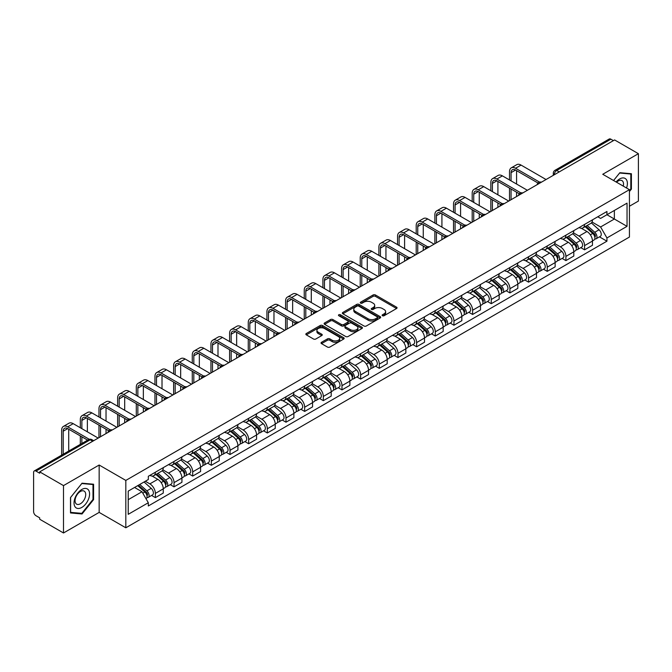 <?xml version="1.0" encoding="UTF-8"?>
<svg xmlns="http://www.w3.org/2000/svg" width="672" height="672" viewBox="0 0 672 672"><rect width="100%" height="100%" fill="white"/><g stroke="black" fill="none" stroke-linecap="round" stroke-linejoin="round"><path stroke-width="1.01" d="M382.444 315.731A1.159 0.672 0 0 0 384.09 315.731L396.564 308.524A1.663 0.958 0 0 0 397.051 307.852A1.663 0.958 0 0 0 396.564 307.171L375.43 294.966A1.663 0.958 0 0 0 373.086 294.966L360.604 302.173A1.159 0.672 0 0 0 360.268 302.644A1.159 0.672 0 0 0 360.604 303.122A1.159 0.672 0 0 0 362.25 303.122L363.863 302.19A5.317 3.066 0 0 1 371.381 302.19L373.145 303.206A5.317 3.066 0 0 1 374.699 305.374A5.317 3.066 0 0 1 373.145 307.541L371.524 308.473A1.159 0.672 0 0 0 371.188 308.952A1.159 0.672 0 0 0 371.524 309.422A1.159 0.672 0 0 0 373.17 309.422L374.783 308.49A5.317 3.066 0 0 1 382.301 308.49L384.065 309.506A5.317 3.066 0 0 1 385.619 311.682A5.317 3.066 0 0 1 384.065 313.849L382.444 314.782A1.159 0.672 0 0 0 382.108 315.252A1.159 0.672 0 0 0 382.444 315.731L382.444 314.782M321.535 342.283A1.663 0.958 0 0 0 321.048 342.964A1.663 0.958 0 0 0 321.535 343.644L327.466 347.063A1.663 0.958 0 0 0 329.818 347.063L343.669 339.066A1.663 0.958 0 0 0 344.156 338.386A1.663 0.958 0 0 0 343.669 337.714L322.535 325.508A1.663 0.958 0 0 0 320.183 325.508L306.331 333.505A1.663 0.958 0 0 0 305.844 334.186A1.663 0.958 0 0 0 306.331 334.866L313.496 338.999A1.663 0.958 0 0 0 315.84 338.999L321.77 335.572A1.663 0.958 0 0 0 322.258 334.9A1.663 0.958 0 0 0 321.77 334.219L318.217 332.17A4.444 2.562 0 0 1 316.915 330.355A4.444 2.562 0 0 1 319.662 327.986A4.444 2.562 0 0 1 324.5 328.541L338.419 336.571A4.444 2.562 0 0 1 339.713 338.386A4.444 2.562 0 0 1 336.974 340.754A4.444 2.562 0 0 1 332.136 340.2L329.818 338.864A1.663 0.958 0 0 0 327.466 338.864L321.535 342.283L321.535 343.644L327.466 340.242L327.466 338.864M125.824 480.421L99.154 465.024L63.504 485.604L39.698 471.862L614.594 139.944L638.4 153.686L602.75 174.275L629.429 189.672L125.824 480.421L125.824 527.797L629.429 237.048L629.429 189.672M363.98 325.987A1.663 0.958 0 0 0 366.332 325.987L380.184 317.982A1.663 0.958 0 0 0 380.671 317.31A1.663 0.958 0 0 0 380.184 316.63L359.05 304.424A1.663 0.958 0 0 0 356.706 304.424L342.846 312.43A1.663 0.958 0 0 0 342.359 313.102A1.663 0.958 0 0 0 342.846 313.782L363.98 325.987M339.259 315.983A1.159 0.672 0 0 1 340.444 316.142L361.906 328.541L348.071 336.521A1.663 0.958 0 0 1 345.727 336.521L324.593 324.324L324.593 322.963A1.663 0.958 0 0 0 324.106 323.644A1.663 0.958 0 0 0 324.593 324.324M324.593 322.963L330.523 319.544A1.663 0.958 0 0 1 332.867 319.544L341.435 324.492A1.663 0.958 0 0 0 343.787 324.492L347.718 322.224A1.663 0.958 0 0 0 348.205 321.544A1.663 0.958 0 0 0 347.718 320.863L338.797 315.714A1.159 0.672 0 0 1 338.453 315.235A1.159 0.672 0 0 1 339.175 314.622A1.159 0.672 0 0 1 340.444 314.765L361.931 327.172A1.663 0.958 0 0 1 362.418 327.844A1.663 0.958 0 0 1 361.931 328.524L361.931 327.172M63.504 485.604L63.504 532.98L39.698 519.238L39.698 517.852L35.994 515.718A3.385 1.957 -120 0 1 33.6 511.568L33.6 472.483A3.385 1.957 -120 0 1 34.297 470.929L88.486 439.648A3.385 1.957 60 0 1 90.182 439.816L35.994 471.097A3.385 1.957 -120 0 0 34.297 470.929M629.429 206.245L638.4 201.071L638.4 153.686M63.504 532.98L99.154 512.4L125.824 527.797M39.698 471.862L39.698 473.239L35.994 471.097M559.213 171.923L556.702 170.47A3.385 1.957 60 0 0 555.005 170.302L609.193 139.02A3.385 1.957 60 0 1 610.89 139.188L556.702 170.47A3.385 1.957 120 0 0 554.308 174.619L554.308 174.754M613.402 140.641L610.89 139.188M584.573 224.414A7.778 4.494 60 0 1 582.96 227.9L590.856 223.348A7.778 4.494 -120 0 0 592.469 219.853M573.367 232.789L579.071 236.082A7.778 4.494 60 0 1 584.573 245.616L592.469 241.055A7.778 4.494 -120 0 0 586.967 231.521L581.314 228.262M592.469 241.055L592.469 245.263L584.573 249.824L580.784 247.64M582.96 227.9A7.778 4.494 60 0 1 579.13 227.556M584.573 245.616L584.573 249.824M565.908 235.183A7.778 4.494 60 0 1 564.295 238.678L572.191 234.116A7.778 4.494 -120 0 0 573.804 230.622M562.128 258.418L565.908 260.602L573.804 256.04L573.804 251.832A7.778 4.494 -120 0 0 568.302 242.298L562.649 239.039M564.295 238.678A7.778 4.494 60 0 1 560.465 238.325M554.702 243.566L560.406 246.859A7.778 4.494 60 0 1 565.908 256.385L565.908 260.602M547.252 245.96A7.778 4.494 60 0 1 545.639 249.455L553.535 244.894A7.778 4.494 -120 0 0 555.148 241.399M543.463 269.186L547.252 271.37L555.148 266.818L555.148 262.601A7.778 4.494 -120 0 0 549.646 253.075L543.992 249.808M545.639 249.455A7.778 4.494 60 0 1 541.808 249.102M536.046 254.335L541.75 257.628A7.778 4.494 60 0 1 547.252 267.162L547.252 271.37M528.587 256.729A7.778 4.494 60 0 1 526.974 260.224L534.87 255.662A7.778 4.494 -120 0 0 536.483 252.176M524.807 279.964L528.587 282.148L536.483 277.586L536.483 273.378A7.778 4.494 -120 0 0 530.981 263.844L525.328 260.585M526.974 260.224A7.778 4.494 60 0 1 523.144 259.871M517.381 265.112L523.085 268.405A7.778 4.494 60 0 1 528.587 277.931L528.587 282.148M509.93 267.506A7.778 4.494 60 0 1 508.318 271.001L516.214 266.44A7.778 4.494 -120 0 0 517.826 262.945M506.142 290.732L509.93 292.916L517.826 288.364L517.826 284.147A7.778 4.494 -120 0 0 512.324 274.621L506.671 271.354M508.318 271.001A7.778 4.494 60 0 1 504.487 270.648M498.725 275.881L504.428 279.174A7.778 4.494 60 0 1 509.93 288.708L509.93 292.916M491.266 278.275A7.778 4.494 60 0 1 489.653 281.77L497.549 277.217A7.778 4.494 -120 0 0 499.162 273.722M487.486 301.51L491.266 303.694L499.162 299.132L499.162 294.924A7.778 4.494 -120 0 0 493.66 285.39L488.006 282.131M489.653 281.77A7.778 4.494 60 0 1 485.822 281.417M480.06 286.658L485.764 289.951A7.778 4.494 60 0 1 491.266 299.485L491.266 303.694M472.609 289.052A7.778 4.494 60 0 1 470.996 292.547L478.892 287.986A7.778 4.494 -120 0 0 480.497 284.491M468.821 312.278L472.609 314.471L480.505 309.91L480.505 305.693A7.778 4.494 -120 0 0 474.995 296.167L469.35 292.9M470.996 292.547A7.778 4.494 60 0 1 467.166 292.194M461.404 297.436L467.107 300.72A7.778 4.494 60 0 1 472.609 310.254L472.609 314.471M453.944 299.83A7.778 4.494 60 0 1 452.332 303.316L460.228 298.763A7.778 4.494 -120 0 0 461.84 295.268M450.164 323.056L453.944 325.24L461.84 320.687L461.84 316.47A7.778 4.494 -120 0 0 456.338 306.936L450.685 303.677M452.332 303.316A7.778 4.494 60 0 1 448.501 302.971M442.739 308.204L448.442 311.497A7.778 4.494 60 0 1 453.944 321.031L453.944 325.24M435.288 310.598A7.778 4.494 60 0 1 433.675 314.093L441.571 309.532A7.778 4.494 -120 0 0 443.176 306.046M431.5 333.833L435.288 336.017L443.176 331.456L443.176 327.247A7.778 4.494 -120 0 0 437.674 317.713L432.029 314.454M433.675 314.093A7.778 4.494 60 0 1 429.845 313.74M424.082 318.982L429.786 322.274A7.778 4.494 60 0 1 435.288 331.8L435.288 336.017M416.623 321.376A7.778 4.494 60 0 1 415.01 324.87L422.906 320.309A7.778 4.494 -120 0 0 424.519 316.814M412.835 344.602L416.623 346.786L424.519 342.233L424.519 338.016A7.778 4.494 -120 0 0 419.017 328.49L413.364 325.223M415.01 324.87A7.778 4.494 60 0 1 411.18 324.517M405.418 329.75L411.121 333.043A7.778 4.494 60 0 1 416.623 342.577L416.623 346.786M397.967 332.144A7.778 4.494 60 0 1 396.354 335.639L404.25 331.086A7.778 4.494 -120 0 0 405.854 327.592M394.178 355.379L397.967 357.563L405.854 353.002L405.854 348.793A7.778 4.494 -120 0 0 400.352 339.259L394.708 336M396.354 335.639A7.778 4.494 60 0 1 392.524 335.286M386.761 340.528L392.465 343.82A7.778 4.494 60 0 1 397.967 353.346L397.967 357.563M379.302 342.922A7.778 4.494 60 0 1 377.689 346.416L385.585 341.855A7.778 4.494 -120 0 0 387.198 338.36M375.514 366.148L379.302 368.34L387.198 363.779L387.198 359.562A7.778 4.494 -120 0 0 381.696 350.036L376.043 346.769M377.689 346.416A7.778 4.494 60 0 1 373.859 346.063M368.096 351.296L373.8 354.589A7.778 4.494 60 0 1 379.302 364.123L379.302 368.34M360.646 353.69A7.778 4.494 60 0 1 359.033 357.185L366.929 352.632A7.778 4.494 -120 0 0 368.533 349.138M356.857 376.925L360.646 379.109L368.533 374.548L368.533 370.339A7.778 4.494 -120 0 0 363.031 360.805L357.386 357.546M359.033 357.185A7.778 4.494 60 0 1 355.202 356.84M349.44 362.074L355.135 365.366A7.778 4.494 60 0 1 360.646 374.9L360.646 379.109M341.981 364.468A7.778 4.494 60 0 1 340.368 367.962L348.264 363.401A7.778 4.494 -120 0 0 349.877 359.906M338.192 387.702L341.981 389.886L349.877 385.325L349.877 381.116A7.778 4.494 -120 0 0 344.375 371.582L338.722 368.323M340.368 367.962A7.778 4.494 60 0 1 336.538 367.609M330.775 372.851L336.479 376.144A7.778 4.494 60 0 1 341.981 385.669L341.981 389.886M323.316 375.245A7.778 4.494 60 0 1 321.712 378.739L329.608 374.178A7.778 4.494 -120 0 0 331.212 370.684M319.536 398.471L323.324 400.655L331.212 396.102L331.212 391.885A7.778 4.494 -120 0 0 325.71 382.36L320.065 379.092M321.712 378.739A7.778 4.494 60 0 1 317.881 378.386M312.119 383.62L317.814 386.912A7.778 4.494 60 0 1 323.324 396.446L323.324 400.655M304.66 386.014A7.778 4.494 60 0 1 303.047 389.508L310.943 384.947A7.778 4.494 -120 0 0 312.556 381.461M300.871 409.248L304.66 411.432L312.556 406.871L312.556 402.662A7.778 4.494 -120 0 0 307.054 393.128L301.4 389.869M303.047 389.508A7.778 4.494 60 0 1 299.216 389.155M293.454 394.397L299.158 397.69A7.778 4.494 60 0 1 304.66 407.215L304.66 411.432M285.995 396.791A7.778 4.494 60 0 1 284.39 400.285L292.278 395.724A7.778 4.494 -120 0 0 293.891 392.23M282.215 420.017L285.995 422.201L293.891 417.648L293.891 413.431A7.778 4.494 -120 0 0 288.389 403.906L282.744 400.638M284.39 400.285A7.778 4.494 60 0 1 280.56 399.932M274.798 405.166L280.493 408.458A7.778 4.494 60 0 1 285.995 417.992L285.995 422.201M267.338 407.56A7.778 4.494 60 0 1 265.726 411.054L273.622 406.501A7.778 4.494 -120 0 0 275.234 403.007M263.55 430.794L267.338 432.978L275.234 428.417L275.234 424.208A7.778 4.494 -120 0 0 269.732 414.674L264.079 411.415M265.726 411.054A7.778 4.494 60 0 1 261.895 410.701M256.133 415.943L261.836 419.236A7.778 4.494 60 0 1 267.338 428.761L267.338 432.978M248.674 418.337A7.778 4.494 60 0 1 247.069 421.831L254.957 417.27A7.778 4.494 -120 0 0 256.57 413.776M244.894 441.563L248.674 443.755L256.57 439.194L256.57 434.977A7.778 4.494 -120 0 0 251.068 425.452L245.423 422.184M247.069 421.831A7.778 4.494 60 0 1 243.239 421.478M237.476 426.72L243.172 430.004A7.778 4.494 60 0 1 248.674 439.538L248.674 443.755M230.017 429.114A7.778 4.494 60 0 1 228.404 432.6L236.3 428.047A7.778 4.494 -120 0 0 237.913 424.553M226.229 452.34L230.017 454.524L237.913 449.971L237.913 445.754A7.778 4.494 -120 0 0 232.411 436.22L226.758 432.961M228.404 432.6A7.778 4.494 60 0 1 224.574 432.256M218.812 437.489L224.515 440.782A7.778 4.494 60 0 1 230.017 450.316L230.017 454.524M211.352 439.883A7.778 4.494 60 0 1 209.748 443.377L217.636 438.816A7.778 4.494 -120 0 0 219.248 435.33M207.572 463.117L211.352 465.301L219.248 460.74L219.248 456.532A7.778 4.494 -120 0 0 213.746 446.998L208.093 443.738M209.748 443.377A7.778 4.494 60 0 1 205.909 443.024M200.155 448.266L205.85 451.559A7.778 4.494 60 0 1 211.352 461.084L211.352 465.301M192.696 450.66A7.778 4.494 60 0 1 191.083 454.154L198.979 449.593A7.778 4.494 -120 0 0 200.592 446.099M188.908 473.886L192.696 476.07L200.592 471.517L200.592 467.3A7.778 4.494 -120 0 0 195.09 457.775L189.437 454.507M191.083 454.154A7.778 4.494 60 0 1 187.253 453.802M181.49 459.035L187.194 462.328A7.778 4.494 60 0 1 192.696 471.862L192.696 476.07M174.031 461.429A7.778 4.494 60 0 1 172.418 464.923L180.314 460.37A7.778 4.494 -120 0 0 181.927 456.876M170.251 484.663L174.031 486.847L181.927 482.286L181.927 478.078A7.778 4.494 -120 0 0 176.425 468.544L170.772 465.284M172.418 464.923A7.778 4.494 60 0 1 168.588 464.57M162.826 469.812L168.529 473.105A7.778 4.494 60 0 1 174.031 482.63L174.031 486.847M155.375 472.206A7.778 4.494 60 0 1 153.762 475.7L161.658 471.139A7.778 4.494 -120 0 0 163.271 467.645M151.586 495.432L155.375 497.624L163.271 493.063L163.271 488.846A7.778 4.494 -120 0 0 157.769 479.321L152.116 476.053M153.762 475.7A7.778 4.494 60 0 1 149.932 475.348M145.328 481.253L149.873 483.874A7.778 4.494 60 0 1 155.375 493.408L155.375 497.624M597.786 216.779L600.6 218.4L627.035 203.137L614.359 210.462L614.359 219.022L600.6 226.968L592.024 222.012M128.218 499.691L141.977 491.753L148.319 502.732L128.218 514.332L128.218 491.131L148.319 479.522L148.319 476.28L606.942 211.495L606.942 214.738L627.035 226.346L606.942 237.947L600.6 226.968M627.035 203.137L627.035 226.346M148.319 502.732L148.319 505.974L606.942 241.189L606.942 237.947M629.429 191.57L631.403 189.118L631.403 173.72L619.861 172.696L613.57 180.516L619.618 173.032L630.806 174.031L630.806 188.941L629.429 190.655M99.154 465.024L99.154 512.4M70.501 512.946L82.043 513.979L93.593 499.615L93.593 484.226L82.043 483.193L70.501 497.557L70.501 512.946M141.977 491.753L134.56 487.469M599.449 236.863L606.942 241.189M630.806 188.773L631.403 189.118M80.825 513.274L82.043 513.979M92.988 499.271L93.593 499.615M382.914 315.89L384.065 315.227A5.317 3.066 0 0 0 385.619 313.06L385.619 311.682M374.699 305.374L374.699 306.76A5.317 3.066 0 0 1 373.145 308.927L371.994 309.59M396.564 307.171L396.564 308.524L375.43 296.352A1.663 0.958 0 0 0 373.086 296.352L361.074 303.282M380.184 316.63L380.184 317.982L359.05 305.81A1.663 0.958 0 0 0 356.706 305.81L342.871 313.79M377.252 317.78A1.159 0.672 0 0 0 377.588 317.31A1.159 0.672 0 0 0 377.252 316.831L358.697 306.121A1.159 0.672 0 0 0 357.059 306.121L355.354 307.104A5.317 3.066 0 0 0 353.8 309.271A5.317 3.066 0 0 0 355.354 311.438L368.038 318.763A5.317 3.066 0 0 0 375.547 318.763L377.252 317.78L377.252 319.158A1.159 0.672 0 0 0 377.588 318.688L377.588 317.31M353.8 309.271L353.8 310.657A5.317 3.066 0 0 0 355.354 312.824L355.354 311.438M377.252 319.158L375.547 320.141A5.317 3.066 0 0 1 368.038 320.141L355.354 312.824M324.61 324.332L330.523 320.922L330.523 319.544M348.205 321.544L348.205 322.921A1.663 0.958 0 0 1 347.718 323.602L343.787 325.87A1.663 0.958 0 0 1 341.435 325.87L332.867 320.922A1.663 0.958 0 0 0 330.523 320.922M350.33 329.624A4.444 2.562 0 0 0 355.177 330.179A4.444 2.562 0 0 0 357.916 327.81A4.444 2.562 0 0 0 356.614 326.004L351.716 323.173A1.663 0.958 0 0 0 349.364 323.173L345.433 325.441A1.663 0.958 0 0 0 344.946 326.122A1.663 0.958 0 0 0 345.433 326.794L350.33 329.624L350.33 331.01A4.444 2.562 0 0 0 355.177 331.565A4.444 2.562 0 0 0 357.916 329.196L357.916 327.81M344.946 326.122L344.946 327.499A1.663 0.958 0 0 0 345.433 328.18L345.433 326.794M350.33 331.01L345.433 328.18M339.713 338.386L339.713 339.772A4.444 2.562 0 0 1 336.974 342.14A4.444 2.562 0 0 1 332.136 341.586L329.818 340.242A1.663 0.958 0 0 0 327.466 340.242M316.915 330.355L316.915 331.733A4.444 2.562 0 0 0 318.217 333.547L318.217 332.17M321.77 334.219L321.77 335.572L318.217 333.547M343.644 339.083L322.535 326.886A1.663 0.958 0 0 0 320.183 326.886L306.356 334.874L306.331 333.505M585.11 226.666L592.712 233.444A4.225 2.444 60 0 1 594.04 239.988L592.46 240.895M585.312 226.842L588.89 228.908M585.875 226.22L594.342 233.772A2.033 1.176 60 0 1 594.972 236.905A2.033 1.176 60 0 1 594.787 236.981M587.143 225.49L594.745 232.268A4.225 2.444 60 0 1 596.072 238.812A4.225 2.444 60 0 1 594.796 238.946M591.385 222.944L599.054 229.79A4.225 2.444 60 0 1 600.382 236.326L596.072 238.812M511.064 180.869L511.064 172.645A6.342 3.662 60 0 1 512.375 169.747A6.342 3.662 60 0 1 515.55 170.058L538.012 183.028M546.05 179.516L521.052 165.085A8.543 4.931 -120 0 0 516.785 164.665L511.274 167.84A8.543 4.931 -120 0 0 509.51 171.746L509.51 179.97M539.557 182.12L515.55 168.26A8.543 4.931 -120 0 0 511.274 167.84M509.51 188.118L509.51 200.617M511.064 199.718L511.064 189.017M516.566 196.543L516.566 192.192M516.566 184.044L516.566 170.646M566.446 237.434L574.056 244.222A4.225 2.444 60 0 1 575.383 250.757L573.804 251.672M566.647 237.611L570.234 239.677M567.218 236.989L575.677 244.541A2.033 1.176 60 0 1 576.316 247.682A2.033 1.176 60 0 1 576.131 247.758M568.487 236.258L576.089 243.046A4.225 2.444 60 0 1 577.416 249.589A4.225 2.444 60 0 1 576.139 249.724M572.72 233.713L580.39 240.559A4.225 2.444 60 0 1 581.725 247.103L577.416 249.589M547.789 248.212L555.391 254.99A4.225 2.444 60 0 1 556.718 261.534L555.139 262.441M547.991 248.388L551.569 250.454M548.554 247.766L557.021 255.318A2.033 1.176 60 0 1 557.651 258.451A2.033 1.176 60 0 1 557.466 258.527M549.822 247.036L557.424 253.823A4.225 2.444 60 0 1 558.751 260.358A4.225 2.444 60 0 1 557.474 260.492M554.064 244.49L561.733 251.336A4.225 2.444 60 0 1 563.06 257.872L558.751 260.358M626.548 188.009A10.996 6.35 120 0 0 626.354 179.567A10.996 6.35 120 0 0 616.098 181.978M623.263 186.11A7.526 4.343 120 0 0 622.81 181.39A7.526 4.343 120 0 0 621.97 180.608A7.526 4.343 120 0 0 616.552 182.238M630.059 173.603L630.806 174.031M88.544 490.073A10.996 6.35 120 0 0 77.918 492.92A10.996 6.35 120 0 0 75.071 506.822A10.996 6.35 120 0 0 85.697 503.983A10.996 6.35 120 0 0 88.544 490.073M85 491.896A7.526 4.343 120 0 0 84.151 491.114A7.526 4.343 120 0 0 77.154 494.626A7.526 4.343 120 0 0 75.785 503.37A7.526 4.343 120 0 0 76.625 504.151A7.526 4.343 120 0 0 83.63 500.64A7.526 4.343 120 0 0 85 491.896M81.808 513.358L70.619 512.366L70.619 497.448L81.808 483.538L92.988 484.537L92.988 499.447L81.808 513.358M92.249 484.109L92.988 484.537M492.4 191.638L492.4 183.422A6.342 3.662 60 0 1 493.718 180.516A6.342 3.662 60 0 1 496.885 180.835L519.347 193.796M527.394 190.294L502.396 175.862A8.543 4.931 -120 0 0 498.12 175.434L492.618 178.609A8.543 4.931 -120 0 0 490.846 182.524L490.846 190.739M520.892 192.898L496.885 179.038A8.543 4.931 -120 0 0 492.618 178.609M490.846 198.895L490.846 211.394M492.4 210.496L492.4 199.786M497.91 207.32L497.91 202.969M497.91 194.813L497.91 181.415M473.743 202.415L473.743 194.2A6.342 3.662 60 0 1 475.054 191.293A6.342 3.662 60 0 1 478.229 191.604L500.69 204.574M508.729 201.071L483.731 186.631A8.543 4.931 -120 0 0 479.464 186.211L473.953 189.386A8.543 4.931 -120 0 0 472.189 193.301L472.189 201.516M502.236 203.666L478.229 189.806A8.543 4.931 -120 0 0 473.953 189.386M472.189 209.664L472.189 222.163M473.743 221.264L473.743 210.563M479.245 218.089L479.245 213.738M479.245 205.59L479.245 192.192M529.124 258.98L536.735 265.768A4.225 2.444 60 0 1 538.062 272.311L536.483 273.218M529.326 259.165L532.913 261.232M529.897 258.544L538.356 266.087A2.033 1.176 60 0 1 538.994 269.228A2.033 1.176 60 0 1 538.81 269.304M531.166 257.804L538.768 264.592A4.225 2.444 60 0 1 540.095 271.135A4.225 2.444 60 0 1 538.818 271.27M535.399 255.259L543.068 262.105A4.225 2.444 60 0 1 544.396 268.649L540.095 271.135M510.468 269.758L518.07 276.545A4.225 2.444 60 0 1 519.397 283.08L517.818 283.996M510.67 269.934L514.248 272M511.232 269.312L519.7 276.864A2.033 1.176 60 0 1 520.33 280.006A2.033 1.176 60 0 1 520.145 280.073M512.501 268.582L520.103 275.369A4.225 2.444 60 0 1 521.43 281.904A4.225 2.444 60 0 1 520.153 282.047M516.743 266.036L524.412 272.882A4.225 2.444 60 0 1 525.739 279.418L521.43 281.904M491.803 280.526L499.414 287.314A4.225 2.444 60 0 1 500.741 293.857L499.162 294.764M492.005 280.711L495.583 282.778M492.576 280.09L501.035 287.641A2.033 1.176 60 0 1 501.673 290.774A2.033 1.176 60 0 1 501.488 290.85M493.844 279.359L501.446 286.138A4.225 2.444 60 0 1 502.774 292.681A4.225 2.444 60 0 1 501.497 292.816M498.078 276.814L505.747 283.651A4.225 2.444 60 0 1 507.074 290.195L502.774 292.681M455.078 213.184L455.078 204.968A6.342 3.662 60 0 1 456.397 202.062A6.342 3.662 60 0 1 459.564 202.381L482.026 215.351M490.073 211.84L465.074 197.408A8.543 4.931 -120 0 0 460.799 196.98L455.297 200.164A8.543 4.931 -120 0 0 453.524 204.07L453.524 212.293M483.571 214.444L459.564 200.584A8.543 4.931 -120 0 0 455.297 200.164M453.524 220.441L453.524 232.94M455.078 232.042L455.078 221.34M460.58 228.866L460.58 224.515M460.58 216.367L460.58 202.969M436.422 223.961L436.422 215.746A6.342 3.662 60 0 1 437.732 212.839A6.342 3.662 60 0 1 440.908 213.15L463.369 226.12M471.408 222.617L446.41 208.177A8.543 4.931 -120 0 0 442.134 207.757L436.632 210.932A8.543 4.931 -120 0 0 434.868 214.847L434.868 223.062M464.915 225.221L440.908 211.361A8.543 4.931 -120 0 0 436.632 210.932M434.868 231.21L434.868 243.709M436.422 242.819L436.422 232.109M441.924 239.635L441.924 235.284M441.924 227.136L441.924 213.738M417.757 234.738L417.757 226.514A6.342 3.662 60 0 1 419.076 223.616A6.342 3.662 60 0 1 422.243 223.927L444.704 236.897M452.752 233.386L427.745 218.954A8.543 4.931 -120 0 0 423.478 218.534L417.976 221.71A8.543 4.931 -120 0 0 416.203 225.616L416.203 233.839M446.25 235.99L422.243 222.13A8.543 4.931 -120 0 0 417.976 221.71M416.203 241.987L416.203 254.486M417.757 253.588L417.757 242.886M423.259 250.412L423.259 246.061M423.259 237.913L423.259 224.515M473.147 291.304L480.749 298.091A4.225 2.444 60 0 1 482.076 304.626L480.497 305.542M473.348 291.48L476.927 293.546M473.911 290.858L482.378 298.41A2.033 1.176 60 0 1 483.008 301.552A2.033 1.176 60 0 1 482.824 301.627M475.18 290.128L482.782 296.915A4.225 2.444 60 0 1 484.109 303.458A4.225 2.444 60 0 1 482.832 303.593M479.422 287.582L487.091 294.428A4.225 2.444 60 0 1 488.418 300.972L484.109 303.458M399.101 245.507L399.101 237.292A6.342 3.662 60 0 1 400.411 234.385A6.342 3.662 60 0 1 403.586 234.704L426.048 247.666M434.087 244.163L409.088 229.732A8.543 4.931 -120 0 0 404.813 229.303L399.311 232.478A8.543 4.931 -120 0 0 397.547 236.393L397.547 244.608M427.594 246.767L403.586 232.907A8.543 4.931 -120 0 0 399.311 232.478M397.547 252.756L397.547 265.264M399.101 264.365L399.101 253.655M404.603 261.19L404.603 256.838M404.603 248.682L404.603 235.284M454.482 302.081L462.092 308.86A4.225 2.444 60 0 1 463.42 315.403L461.84 316.31M454.684 302.257L458.262 304.324M455.255 301.636L463.714 309.187A2.033 1.176 60 0 1 464.352 312.32A2.033 1.176 60 0 1 464.167 312.396M456.515 300.905L464.125 307.692A4.225 2.444 60 0 1 465.452 314.227A4.225 2.444 60 0 1 464.176 314.362M460.757 298.36L468.426 305.206A4.225 2.444 60 0 1 469.753 311.741L465.452 314.227M380.436 256.284L380.436 248.06A6.342 3.662 60 0 1 381.755 245.162A6.342 3.662 60 0 1 384.922 245.473L407.383 258.443M415.43 254.932L390.424 240.5A8.543 4.931 -120 0 0 386.156 240.08L380.654 243.256A8.543 4.931 -120 0 0 378.882 247.17L378.882 255.385M408.929 257.536L384.922 243.676A8.543 4.931 -120 0 0 380.654 243.256M378.882 263.533L378.882 276.032M380.436 275.134L380.436 264.432M385.938 271.958L385.938 267.607M385.938 259.459L385.938 246.061M435.826 312.85L443.428 319.637A4.225 2.444 60 0 1 444.755 326.172L443.176 327.088M436.027 313.034L439.606 315.101M436.59 312.404L445.049 319.956A2.033 1.176 60 0 1 445.687 323.098A2.033 1.176 60 0 1 445.502 323.173M437.858 311.674L445.46 318.461A4.225 2.444 60 0 1 446.788 325.004A4.225 2.444 60 0 1 445.511 325.139M442.1 309.128L449.77 315.974A4.225 2.444 60 0 1 451.097 322.518L446.788 325.004M361.78 267.053L361.78 258.838A6.342 3.662 60 0 1 363.09 255.931A6.342 3.662 60 0 1 366.265 256.25L388.727 269.212M396.766 265.709L371.767 251.278A8.543 4.931 -120 0 0 367.492 250.849L361.99 254.033A8.543 4.931 -120 0 0 360.226 257.939L360.226 266.154M390.272 268.313L366.265 254.453A8.543 4.931 -120 0 0 361.99 254.033M360.226 274.31L360.226 286.81M361.78 285.911L361.78 275.209M367.282 282.736L367.282 278.384M367.282 270.236L367.282 256.838M417.161 323.627L424.771 330.414A4.225 2.444 60 0 1 426.098 336.949L424.519 337.856M417.362 323.803L420.941 325.87M417.934 323.182L426.392 330.733A2.033 1.176 60 0 1 427.031 333.875A2.033 1.176 60 0 1 426.846 333.942M419.194 322.451L426.804 329.238A4.225 2.444 60 0 1 428.131 335.773A4.225 2.444 60 0 1 426.854 335.908M423.436 319.906L431.105 326.752A4.225 2.444 60 0 1 432.432 333.287L428.131 335.773M343.115 277.83L343.115 269.615A6.342 3.662 60 0 1 344.434 266.708A6.342 3.662 60 0 1 347.6 267.019L370.062 279.989M378.109 276.486L353.102 262.046A8.543 4.931 -120 0 0 348.835 261.626L343.333 264.802A8.543 4.931 -120 0 0 341.561 268.716L341.561 276.931M371.608 279.082L347.6 265.23A8.543 4.931 -120 0 0 343.333 264.802M341.561 285.079L341.561 297.578M343.115 296.68L343.115 285.978M348.617 293.504L348.617 289.153M348.617 281.005L348.617 267.607M398.504 334.396L406.106 341.183A4.225 2.444 60 0 1 407.434 347.726L405.854 348.634M398.706 334.58L402.284 336.647M399.269 333.959L407.728 341.502A2.033 1.176 60 0 1 408.366 344.644A2.033 1.176 60 0 1 408.181 344.719M400.537 333.228L408.139 340.007A4.225 2.444 60 0 1 409.466 346.55A4.225 2.444 60 0 1 408.19 346.685M404.779 330.683L412.448 337.52A4.225 2.444 60 0 1 413.776 344.064L409.466 346.55M324.458 288.607L324.458 280.384A6.342 3.662 60 0 1 325.769 277.477A6.342 3.662 60 0 1 328.944 277.796L351.406 290.766M359.444 287.255L334.446 272.824A8.543 4.931 -120 0 0 330.17 272.404L324.668 275.579A8.543 4.931 -120 0 0 322.904 279.485L322.904 287.708M352.951 289.859L328.944 275.999A8.543 4.931 -120 0 0 324.668 275.579M322.904 295.856L322.904 308.356M324.458 307.457L324.458 296.755M329.96 304.282L329.96 299.93M329.96 291.782L329.96 278.384M379.84 345.173L387.45 351.96A4.225 2.444 60 0 1 388.777 358.495L387.198 359.411M380.041 345.349L383.62 347.416M380.612 344.728L389.071 352.279A2.033 1.176 60 0 1 389.71 355.421A2.033 1.176 60 0 1 389.525 355.488M381.872 343.997L389.483 350.784A4.225 2.444 60 0 1 390.81 357.319A4.225 2.444 60 0 1 389.533 357.462M386.114 341.452L393.784 348.298A4.225 2.444 60 0 1 395.111 354.833L390.81 357.319M305.794 299.376L305.794 291.161A6.342 3.662 60 0 1 307.112 288.254A6.342 3.662 60 0 1 310.279 288.565L332.741 301.535M340.788 298.032L315.781 283.592A8.543 4.931 -120 0 0 311.514 283.172L306.012 286.348A8.543 4.931 -120 0 0 304.24 290.262L304.24 298.477M334.286 300.636L310.279 286.776A8.543 4.931 -120 0 0 306.012 286.348M304.24 306.625L304.24 319.133M305.794 318.234L305.794 307.524M311.296 315.05L311.296 310.699M311.296 302.551L311.296 289.153M361.183 355.942L368.785 362.729A4.225 2.444 60 0 1 370.112 369.272L368.533 370.18M361.385 356.126L364.963 358.193M361.948 355.505L370.406 363.056A2.033 1.176 60 0 1 371.045 366.19A2.033 1.176 60 0 1 370.86 366.265M363.216 354.774L370.818 361.553A4.225 2.444 60 0 1 372.145 368.096A4.225 2.444 60 0 1 370.868 368.231M367.458 352.229L375.127 359.075A4.225 2.444 60 0 1 376.454 365.61L372.145 368.096M287.137 310.153L287.137 301.93A6.342 3.662 60 0 1 288.448 299.032A6.342 3.662 60 0 1 291.623 299.342L314.084 312.312M322.123 308.801L297.125 294.37A8.543 4.931 -120 0 0 292.849 293.95L287.347 297.125A8.543 4.931 -120 0 0 285.583 301.031L285.583 309.254M315.63 311.405L291.623 297.545A8.543 4.931 -120 0 0 287.347 297.125M285.583 317.402L285.583 329.902M287.137 329.003L287.137 318.301M292.639 325.828L292.639 321.476M292.639 313.328L292.639 299.93M342.518 366.719L350.129 373.506A4.225 2.444 60 0 1 351.456 380.041L349.877 380.957M342.72 366.895L346.298 368.962M343.291 366.274L351.75 373.825A2.033 1.176 60 0 1 352.388 376.967A2.033 1.176 60 0 1 352.204 377.042M344.551 365.543L352.162 372.33A4.225 2.444 60 0 1 353.489 378.874A4.225 2.444 60 0 1 352.212 379.008M348.793 362.998L356.462 369.844A4.225 2.444 60 0 1 357.79 376.387L353.489 378.874M268.472 320.922L268.472 312.707A6.342 3.662 60 0 1 269.791 309.8A6.342 3.662 60 0 1 272.958 310.12L295.42 323.081M303.467 319.578L278.46 305.147A8.543 4.931 -120 0 0 274.193 304.718L268.691 307.894A8.543 4.931 -120 0 0 266.918 311.808L266.918 320.023M296.965 322.182L272.958 308.322A8.543 4.931 -120 0 0 268.691 307.894M266.918 328.18L266.918 340.679M268.472 339.78L268.472 329.07M273.974 336.605L273.974 332.254M273.974 324.097L273.974 310.699M323.862 377.496L331.464 384.275A4.225 2.444 60 0 1 332.791 390.818L331.212 391.726M324.064 377.672L327.642 379.739M324.626 377.051L333.085 384.602A2.033 1.176 60 0 1 333.724 387.736A2.033 1.176 60 0 1 333.539 387.811M325.895 376.32L333.497 383.107A4.225 2.444 60 0 1 334.824 389.642A4.225 2.444 60 0 1 333.547 389.777M330.137 373.775L337.806 380.621A4.225 2.444 60 0 1 339.133 387.156L334.824 389.642M249.816 331.699L249.816 323.484A6.342 3.662 60 0 1 251.126 320.578A6.342 3.662 60 0 1 254.302 320.888L276.763 333.858M284.802 330.355L259.804 315.916A8.543 4.931 -120 0 0 255.528 315.496L250.026 318.671A8.543 4.931 -120 0 0 248.262 322.585L248.262 330.8M278.3 332.951L254.302 319.091A8.543 4.931 -120 0 0 250.026 318.671M248.262 338.948L248.262 351.448M249.816 350.549L249.816 339.847M255.318 347.374L255.318 343.022M255.318 334.874L255.318 321.476M305.197 388.265L312.799 395.052A4.225 2.444 60 0 1 314.135 401.596L312.556 402.503M305.399 388.45L308.977 390.516M305.97 387.828L314.429 395.371A2.033 1.176 60 0 1 315.067 398.513A2.033 1.176 60 0 1 314.882 398.588M307.23 387.089L314.84 393.876A4.225 2.444 60 0 1 316.168 400.42A4.225 2.444 60 0 1 314.891 400.554M311.472 384.544L319.141 391.39A4.225 2.444 60 0 1 320.468 397.933L316.168 400.42M231.151 342.468L231.151 334.253A6.342 3.662 60 0 1 232.47 331.346A6.342 3.662 60 0 1 235.637 331.666L258.098 344.635M266.146 341.124L241.139 326.693A8.543 4.931 -120 0 0 236.872 326.264L231.37 329.448A8.543 4.931 -120 0 0 229.597 333.354L229.597 341.578M259.644 343.728L235.637 329.868A8.543 4.931 -120 0 0 231.37 329.448M229.597 349.726L229.597 362.225M231.151 361.326L231.151 350.624M236.653 358.151L236.653 353.8M236.653 345.652L236.653 332.254M286.541 399.042L294.143 405.829A4.225 2.444 60 0 1 295.47 412.364L293.891 413.28M286.742 399.218L290.321 401.285M287.305 398.597L295.764 406.148A2.033 1.176 60 0 1 296.402 409.29A2.033 1.176 60 0 1 296.218 409.357M288.574 397.866L296.176 404.653A4.225 2.444 60 0 1 297.503 411.188A4.225 2.444 60 0 1 296.226 411.331M292.816 395.321L300.485 402.167A4.225 2.444 60 0 1 301.812 408.702L297.503 411.188M212.495 353.245L212.495 345.03A6.342 3.662 60 0 1 213.805 342.124A6.342 3.662 60 0 1 216.98 342.434L239.442 355.404M247.481 351.901L222.482 337.462A8.543 4.931 -120 0 0 218.207 337.042L212.705 340.217A8.543 4.931 -120 0 0 210.941 344.131L210.941 352.346M240.979 354.497L216.98 340.645A8.543 4.931 -120 0 0 212.705 340.217M210.941 360.494L210.941 372.994M212.495 372.103L212.495 361.393M217.997 368.92L217.997 364.568M217.997 356.42L217.997 343.022M267.876 409.811L275.478 416.598A4.225 2.444 60 0 1 276.805 423.142L275.234 424.049M268.078 409.996L271.656 412.062M268.649 409.374L277.108 416.917A2.033 1.176 60 0 1 277.746 420.059A2.033 1.176 60 0 1 277.561 420.134M269.909 408.643L277.519 415.422A4.225 2.444 60 0 1 278.846 421.966A4.225 2.444 60 0 1 277.57 422.1M274.151 406.098L281.82 412.936A4.225 2.444 60 0 1 283.147 419.479L278.846 421.966M193.83 364.022L193.83 355.799A6.342 3.662 60 0 1 195.149 352.901A6.342 3.662 60 0 1 198.316 353.212L220.777 366.181M228.816 362.67L203.818 348.239A8.543 4.931 -120 0 0 199.55 347.819L194.048 350.994A8.543 4.931 -120 0 0 192.276 354.9L192.276 363.124M222.323 365.274L198.316 351.414A8.543 4.931 -120 0 0 194.048 350.994M192.276 371.272L192.276 383.771M193.83 382.872L193.83 372.17M199.332 379.697L199.332 375.346M199.332 367.198L199.332 353.8M249.22 420.588L256.822 427.375A4.225 2.444 60 0 1 258.149 433.91L256.57 434.826M249.421 420.764L253 422.831M249.984 420.143L258.443 427.694A2.033 1.176 60 0 1 259.081 430.836A2.033 1.176 60 0 1 258.896 430.912M251.252 419.412L258.854 426.199A4.225 2.444 60 0 1 260.182 432.743A4.225 2.444 60 0 1 258.905 432.877M255.494 416.867L263.164 423.713A4.225 2.444 60 0 1 264.491 430.256L260.182 432.743M175.174 374.791L175.174 366.576A6.342 3.662 60 0 1 176.484 363.67A6.342 3.662 60 0 1 179.659 363.989L202.121 376.95M210.16 373.447L185.161 359.016A8.543 4.931 -120 0 0 180.886 358.588L175.384 361.763A8.543 4.931 -120 0 0 173.62 365.677L173.62 373.892M203.658 376.051L179.659 362.191A8.543 4.931 -120 0 0 175.384 361.763M173.62 382.04L173.62 394.548M175.174 393.649L175.174 382.939M180.676 390.474L180.676 386.123M180.676 377.966L180.676 364.568M230.555 431.365L238.157 438.144A4.225 2.444 60 0 1 239.484 444.688L237.913 445.595M230.756 431.542L234.335 433.608M231.319 430.92L239.786 438.472A2.033 1.176 60 0 1 240.425 441.605A2.033 1.176 60 0 1 240.24 441.68M232.588 430.189L240.19 436.976A4.225 2.444 60 0 1 241.525 443.512A4.225 2.444 60 0 1 240.24 443.646M236.83 427.644L244.499 434.49A4.225 2.444 60 0 1 245.826 441.025L241.525 443.512M156.509 385.568L156.509 377.345A6.342 3.662 60 0 1 157.828 374.447A6.342 3.662 60 0 1 160.994 374.758L183.456 387.727M191.495 384.216L166.496 369.785A8.543 4.931 -120 0 0 162.229 369.365L156.727 372.54A8.543 4.931 -120 0 0 154.955 376.454L154.955 384.67M185.002 386.82L160.994 372.96A8.543 4.931 -120 0 0 156.727 372.54M154.955 392.818L154.955 405.317M156.509 404.418L156.509 393.716M162.011 401.243L162.011 396.892M162.011 388.744L162.011 375.346M211.898 442.134L219.5 448.921A4.225 2.444 60 0 1 220.828 455.456L219.248 456.372M212.1 442.319L215.678 444.385M212.663 441.689L221.122 449.24A2.033 1.176 60 0 1 221.76 452.382A2.033 1.176 60 0 1 221.575 452.458M213.931 440.958L221.533 447.745A4.225 2.444 60 0 1 222.86 454.289A4.225 2.444 60 0 1 221.584 454.423M218.165 438.413L225.842 445.259A4.225 2.444 60 0 1 227.17 451.802L222.86 454.289M137.852 396.337L137.852 388.122A6.342 3.662 60 0 1 139.163 385.216A6.342 3.662 60 0 1 142.338 385.535L164.8 398.496M172.838 394.993L147.84 380.562A8.543 4.931 -120 0 0 143.564 380.134L138.062 383.317A8.543 4.931 -120 0 0 136.29 387.223L136.29 395.438M166.337 397.597L142.338 383.737A8.543 4.931 -120 0 0 138.062 383.317M136.29 403.595L136.29 416.094M137.852 415.195L137.852 404.494M143.354 412.02L143.354 407.669M143.354 399.521L143.354 386.123M193.234 452.911L200.836 459.69A4.225 2.444 60 0 1 202.163 466.234L200.592 467.141M193.435 453.088L197.014 455.154M193.998 452.466L202.465 460.018A2.033 1.176 60 0 1 203.104 463.159A2.033 1.176 60 0 1 202.919 463.226M195.266 451.735L202.868 458.522A4.225 2.444 60 0 1 204.196 465.058A4.225 2.444 60 0 1 202.919 465.192M199.508 449.19L207.178 456.036A4.225 2.444 60 0 1 208.505 462.571L204.196 465.058M119.188 407.114L119.188 398.899A6.342 3.662 60 0 1 120.498 395.993A6.342 3.662 60 0 1 123.673 396.304L146.135 409.273M154.174 405.77L129.175 391.331A8.543 4.931 -120 0 0 124.908 390.911L119.406 394.086A8.543 4.931 -120 0 0 117.634 398L117.634 406.216M147.68 408.366L123.673 394.506A8.543 4.931 -120 0 0 119.406 394.086M117.634 414.364L117.634 426.863M119.188 425.964L119.188 415.262M124.69 422.789L124.69 418.438M124.69 410.29L124.69 396.892M174.577 463.68L182.179 470.467A4.225 2.444 60 0 1 183.506 477.011L181.927 477.918M174.779 463.865L178.357 465.931M175.342 463.243L183.8 470.786A2.033 1.176 60 0 1 184.439 473.928A2.033 1.176 60 0 1 184.254 474.004M176.61 462.512L184.212 469.291A4.225 2.444 60 0 1 185.539 475.835A4.225 2.444 60 0 1 184.262 475.969M180.844 459.967L188.521 466.805A4.225 2.444 60 0 1 189.848 473.348L185.539 475.835M100.531 417.892L100.531 409.668A6.342 3.662 60 0 1 101.842 406.762A6.342 3.662 60 0 1 105.017 407.081L127.47 420.05M135.517 416.539L110.519 402.108A8.543 4.931 -120 0 0 106.243 401.688L100.741 404.863A8.543 4.931 -120 0 0 98.969 408.769L98.969 416.993M129.016 419.143L105.017 405.283A8.543 4.931 -120 0 0 100.741 404.863M98.969 425.141L98.969 437.64M100.531 436.741L100.531 426.04M106.033 433.566L106.033 429.215M106.033 421.067L106.033 407.669M155.912 474.457L163.514 481.244A4.225 2.444 60 0 1 164.842 487.78L163.271 488.695M156.114 474.634L159.692 476.7M156.677 474.012L165.144 481.564A2.033 1.176 60 0 1 165.782 484.705A2.033 1.176 60 0 1 165.598 484.772M157.945 473.281L165.547 480.068A4.225 2.444 60 0 1 166.874 486.604A4.225 2.444 60 0 1 165.598 486.746M162.187 470.736L169.856 477.582A4.225 2.444 60 0 1 171.184 484.117L166.874 486.604M81.866 428.66L81.866 420.445A6.342 3.662 60 0 1 83.177 417.539A6.342 3.662 60 0 1 86.352 417.85L108.814 430.819M116.852 427.316L91.854 412.877A8.543 4.931 -120 0 0 87.587 412.457L82.085 415.632A8.543 4.931 -120 0 0 80.312 419.546L80.312 427.762M110.359 429.92L86.352 416.06A8.543 4.931 -120 0 0 82.085 415.632M80.312 435.91L80.312 444.368M81.866 443.47L81.866 436.808M87.368 431.836L87.368 418.438M137.718 485.646L144.858 492.013A4.225 2.444 60 0 1 146.185 498.557L145.975 498.674M137.785 485.604L141.036 487.477M138.482 485.201L146.479 492.341A2.033 1.176 60 0 1 147.118 495.474A2.033 1.176 60 0 1 146.933 495.55M139.751 484.47L146.891 490.837A4.225 2.444 60 0 1 148.218 497.381A4.225 2.444 60 0 1 146.941 497.515M144.06 481.984L151.2 488.351A4.225 2.444 60 0 1 152.527 494.894L148.218 497.381M63.21 454.247L63.21 431.214A6.342 3.662 60 0 1 64.52 428.316A6.342 3.662 60 0 1 67.696 428.627L87.637 440.143M98.196 438.085L73.198 423.654A8.543 4.931 -120 0 0 68.922 423.234L63.42 426.409A8.543 4.931 -120 0 0 61.648 430.315L61.648 455.146M89.3 439.312L67.696 426.829A8.543 4.931 -120 0 0 63.42 426.409M68.712 451.063L68.712 429.215M554.425 174.686L554.308 174.619A3.385 1.957 0 0 1 553.316 173.233L553.316 175.325M174.031 482.63L181.927 478.078M192.696 471.862L200.592 467.3M211.352 461.084L219.248 456.532M230.017 450.316L237.913 445.754M248.674 439.538L256.57 434.977M267.338 428.761L275.234 424.208M285.995 417.992L293.891 413.431M304.66 407.215L312.556 402.662M323.324 396.446L331.212 391.885M341.981 385.669L349.877 381.116M360.646 374.9L368.533 370.339M379.302 364.123L387.198 359.562M397.967 353.346L405.854 348.793M416.623 342.577L424.519 338.016M435.288 331.8L443.176 327.247M453.944 321.031L461.84 316.47M472.609 310.254L480.505 305.693M491.266 299.485L499.162 294.924M509.93 288.708L517.826 284.147M528.587 277.931L536.483 273.378M547.252 267.162L555.148 262.601M565.908 256.385L573.804 251.832M155.375 493.408L163.271 488.846M149.873 483.874L157.769 479.321M168.529 473.105L176.425 468.544M187.194 462.328L195.09 457.775M205.85 451.559L213.746 446.998M224.515 440.782L232.411 436.22M243.172 430.004L251.068 425.452M261.836 419.236L269.732 414.674M280.493 408.458L288.389 403.906M299.158 397.69L307.054 393.128M317.814 386.912L325.71 382.36M336.479 376.144L344.375 371.582M355.135 365.366L363.031 360.805M373.8 354.589L381.696 350.036M392.465 343.82L400.352 339.259M411.121 333.043L419.017 328.49M429.786 322.274L437.674 317.713M448.442 311.497L456.338 306.936M467.107 300.72L474.995 296.167M485.764 289.951L493.66 285.39M504.428 279.174L512.324 274.621M523.085 268.405L530.981 263.844M541.75 257.628L549.646 253.075M560.406 246.859L568.302 242.298M579.071 236.082L586.967 231.521M541.178 182.33A3.385 1.957 120 0 0 539.683 183.196M522.514 193.108A3.385 1.957 120 0 0 521.027 193.973M503.857 203.885A3.385 1.957 120 0 0 502.362 204.742M485.192 214.654A3.385 1.957 120 0 0 483.706 215.519M466.536 225.431A3.385 1.957 120 0 0 465.041 226.288M447.871 236.2A3.385 1.957 120 0 0 446.384 237.065M429.215 246.977A3.385 1.957 120 0 0 427.72 247.842M410.55 257.754A3.385 1.957 120 0 0 409.055 258.611M391.894 268.523A3.385 1.957 120 0 0 390.398 269.388M373.229 279.3A3.385 1.957 120 0 0 371.734 280.157M354.572 290.069A3.385 1.957 120 0 0 353.077 290.934M335.908 300.846A3.385 1.957 120 0 0 334.412 301.711M317.251 311.615A3.385 1.957 120 0 0 315.756 312.48M298.586 322.392A3.385 1.957 120 0 0 297.091 323.257M279.93 333.169A3.385 1.957 120 0 0 278.435 334.026M261.265 343.938A3.385 1.957 120 0 0 259.77 344.803M242.609 354.715A3.385 1.957 120 0 0 241.114 355.572M223.944 365.484A3.385 1.957 120 0 0 222.449 366.349M205.288 376.261A3.385 1.957 120 0 0 203.792 377.126M186.623 387.038A3.385 1.957 120 0 0 185.128 387.895M167.966 397.807A3.385 1.957 120 0 0 166.471 398.672M149.302 408.584A3.385 1.957 120 0 0 147.806 409.441M130.645 419.353A3.385 1.957 120 0 0 129.15 420.218M111.98 430.13A3.385 1.957 120 0 0 110.485 430.996M92.694 441.269L90.182 439.816A3.385 1.957 120 0 1 91.871 439.648A3.385 3.385 0 0 0 88.486 439.648M384.065 315.227L384.065 313.849M371.524 309.422L371.524 308.473M373.145 308.927L373.145 307.541M360.604 303.122L360.604 302.173M373.086 296.352L373.086 294.966M375.43 296.352L375.43 294.966M342.846 313.782L342.846 312.43M356.706 305.81L356.706 304.424M359.05 305.81L359.05 304.424M368.038 320.141L368.038 318.763M375.547 320.141L375.547 318.763M332.867 320.922L332.867 319.544M341.435 325.87L341.435 324.492M343.787 325.87L343.787 324.492M347.718 323.602L347.718 322.224M340.444 316.142L340.444 314.765M329.818 340.242L329.818 338.864M332.136 341.586L332.136 340.2M320.183 326.886L320.183 325.508M322.535 326.886L322.535 325.508M343.669 339.066L343.669 337.714M592.712 233.444L590.344 234.814M595.4 235.981L594.636 236.418M599.054 229.79L594.745 232.268M515.55 168.26L521.052 165.085M511.064 172.645L515.55 170.058M574.056 244.222L571.679 245.591M576.736 246.75L575.971 247.195M580.39 240.559L576.089 243.046M555.391 254.99L553.022 256.36M558.071 257.527L557.315 257.964M561.733 251.336L557.424 253.823M496.885 179.038L502.396 175.862M492.4 183.422L496.885 180.835M478.229 189.806L483.731 186.631M473.743 194.2L478.229 191.604M536.735 265.768L534.358 267.137M539.414 268.296L538.65 268.741M543.068 262.105L538.768 264.592M518.07 276.545L515.701 277.914M520.75 279.073L519.994 279.51M524.412 272.882L520.103 275.369M499.414 287.314L497.036 288.683M502.093 289.85L501.329 290.287M505.747 283.651L501.446 286.138M459.564 200.584L465.074 197.408M455.078 204.968L459.564 202.381M440.908 211.361L446.41 208.177M436.422 215.746L440.908 213.15M422.243 222.13L427.745 218.954M417.757 226.514L422.243 223.927M480.749 298.091L478.38 299.46M483.428 300.619L482.672 301.064M487.091 294.428L482.782 296.915M403.586 232.907L409.088 229.732M399.101 237.292L403.586 234.704M462.092 308.86L459.715 310.229M464.772 311.396L464.008 311.833M468.426 305.206L464.125 307.692M384.922 243.676L390.424 240.5M380.436 248.06L384.922 245.473M443.428 319.637L441.059 321.006M446.107 322.165L445.351 322.61M449.77 315.974L445.46 318.461M366.265 254.453L371.767 251.278M361.78 258.838L366.265 256.25M424.771 330.414L422.394 331.775M427.451 332.942L426.686 333.379M431.105 326.752L426.804 329.238M347.6 265.23L353.102 262.046M343.115 269.615L347.6 267.019M406.106 341.183L403.738 342.552M408.786 343.711L408.03 344.156M412.448 337.52L408.139 340.007M328.944 275.999L334.446 272.824M324.458 280.384L328.944 277.796M387.45 351.96L385.073 353.329M390.13 354.488L389.365 354.925M393.784 348.298L389.483 350.784M310.279 286.776L315.781 283.592M305.794 291.161L310.279 288.565M368.785 362.729L366.416 364.098M371.465 365.266L370.709 365.702M375.127 359.075L370.818 361.553M291.623 297.545L297.125 294.37M287.137 301.93L291.623 299.342M350.129 373.506L347.752 374.875M352.808 376.034L352.044 376.48M356.462 369.844L352.162 372.33M272.958 308.322L278.46 305.147M268.472 312.707L272.958 310.12M331.464 384.275L329.095 385.644M334.144 386.812L333.388 387.248M337.806 380.621L333.497 383.107M254.302 319.091L259.804 315.916M249.816 323.484L254.302 320.888M312.799 395.052L310.43 396.421M315.487 397.58L314.723 398.026M319.141 391.39L314.84 393.876M235.637 329.868L241.139 326.693M231.151 334.253L235.637 331.666M294.143 405.829L291.774 407.198M296.822 408.358L296.058 408.794M300.485 402.167L296.176 404.653M216.98 340.645L222.482 337.462M212.495 345.03L216.98 342.434M275.478 416.598L273.109 417.967M278.166 419.135L277.402 419.572M281.82 412.936L277.519 415.422M198.316 351.414L203.818 348.239M193.83 355.799L198.316 353.212M256.822 427.375L254.453 428.744M259.501 429.904L258.737 430.349M263.164 423.713L258.854 426.199M179.659 362.191L185.161 359.016M175.174 366.576L179.659 363.989M238.157 438.144L235.788 439.513M240.845 440.681L240.08 441.118M244.499 434.49L240.19 436.976M160.994 372.96L166.496 369.785M156.509 377.345L160.994 374.758M219.5 448.921L217.132 450.29M222.18 451.45L221.416 451.895M225.842 445.259L221.533 447.745M142.338 383.737L147.84 380.562M137.852 388.122L142.338 385.535M200.836 459.69L198.467 461.059M203.524 462.227L202.759 462.664M207.178 456.036L202.868 458.522M123.673 394.506L129.175 391.331M119.188 398.899L123.673 396.304M182.179 470.467L179.81 471.836M184.859 472.996L184.094 473.441M188.521 466.805L184.212 469.291M105.017 405.283L110.519 402.108M100.531 409.668L105.017 407.081M163.514 481.244L161.146 482.614M166.202 483.773L165.438 484.21M169.856 477.582L165.547 480.068M86.352 416.06L91.854 412.877M81.866 420.445L86.352 417.85M144.858 492.013L142.808 493.198M147.538 494.55L146.773 494.987M151.2 488.351L146.891 490.837M67.696 426.829L73.198 423.654M63.21 431.214L67.696 428.627M541.464 182.171A3.385 3.385 0 0 0 537.121 184.674M522.808 192.94A3.385 3.385 0 0 0 518.465 195.451M504.143 203.717A3.385 3.385 0 0 0 499.8 206.22M485.486 214.486A3.385 3.385 0 0 0 481.144 216.997M466.822 225.263A3.385 3.385 0 0 0 462.479 227.766M448.165 236.04A3.385 3.385 0 0 0 443.822 238.543M429.5 246.809A3.385 3.385 0 0 0 425.158 249.32M410.844 257.586A3.385 3.385 0 0 0 406.501 260.089M392.179 268.355A3.385 3.385 0 0 0 387.836 270.866M373.514 279.132A3.385 3.385 0 0 0 369.18 281.635M354.858 289.909A3.385 3.385 0 0 0 350.515 292.412M336.193 300.678A3.385 3.385 0 0 0 331.859 303.181M317.537 311.455A3.385 3.385 0 0 0 313.194 313.958M298.872 322.224A3.385 3.385 0 0 0 294.538 324.736M280.216 333.001A3.385 3.385 0 0 0 275.873 335.504M261.551 343.77A3.385 3.385 0 0 0 257.216 346.282M242.894 354.547A3.385 3.385 0 0 0 238.552 357.05M224.23 365.324A3.385 3.385 0 0 0 219.895 367.828M205.573 376.093A3.385 3.385 0 0 0 201.23 378.605M186.908 386.87A3.385 3.385 0 0 0 182.566 389.374M168.252 397.639A3.385 3.385 0 0 0 163.909 400.151M149.587 408.416A3.385 3.385 0 0 0 145.244 410.92M130.931 419.194A3.385 3.385 0 0 0 126.588 421.697M112.266 429.962A3.385 3.385 0 0 0 107.923 432.466M93.685 440.689L91.871 439.648M555.005 170.302A3.385 3.385 0 0 0 553.316 173.233"/></g></svg>
